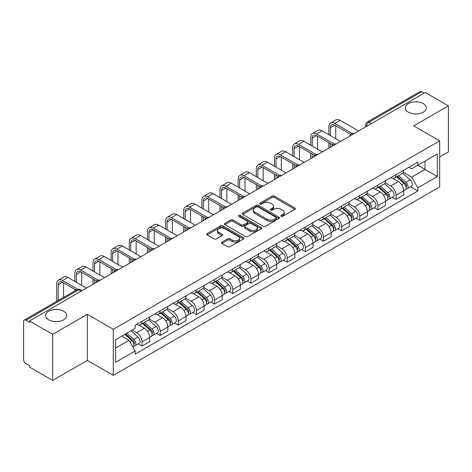 <?xml version="1.0" encoding="UTF-8"?>
<svg xmlns="http://www.w3.org/2000/svg" width="472" height="472" viewBox="0 0 472 472"><rect width="100%" height="100%" fill="white"/><g stroke="black" fill="none" stroke-linecap="round" stroke-linejoin="round"><path stroke-width="0.71" d="M281.164 216.288A1.133 0.655 0 0 0 282.763 216.288L294.894 209.285A1.617 0.932 0 0 0 295.366 208.624A1.617 0.932 0 0 0 294.894 207.969L274.344 196.104A1.617 0.932 0 0 0 272.061 196.104L259.93 203.107A1.133 0.655 0 0 0 259.6 203.568A1.133 0.655 0 0 0 259.93 204.028A1.133 0.655 0 0 0 261.529 204.028L263.099 203.119A5.168 2.985 0 0 1 270.403 203.119L272.114 204.11A5.168 2.985 0 0 1 273.63 206.223A5.168 2.985 0 0 1 272.114 208.329L270.544 209.238A1.133 0.655 0 0 0 270.214 209.698A1.133 0.655 0 0 0 270.544 210.158A1.133 0.655 0 0 0 272.143 210.158L273.713 209.255A5.168 2.985 0 0 1 281.023 209.255L282.734 210.241A5.168 2.985 0 0 1 284.25 212.353A5.168 2.985 0 0 1 282.734 214.459L281.164 215.368A1.133 0.655 0 0 0 280.834 215.828A1.133 0.655 0 0 0 281.164 216.288L281.164 215.368M63.614 311.231A10.526 6.077 0 0 0 52.138 309.909A10.526 6.077 0 0 0 45.642 315.526A10.526 6.077 0 0 0 48.722 319.827A10.526 6.077 0 0 0 60.198 321.143A10.526 6.077 0 0 0 66.7 315.526A10.526 6.077 0 0 0 63.614 311.231M423.278 103.58A10.526 6.077 0 0 0 411.802 102.265A10.526 6.077 0 0 0 405.3 107.881A10.526 6.077 0 0 0 408.386 112.177A10.526 6.077 0 0 0 419.862 113.492A10.526 6.077 0 0 0 426.358 107.881A10.526 6.077 0 0 0 423.278 103.58M221.934 242.112A1.617 0.932 0 0 0 221.462 242.773A1.617 0.932 0 0 0 221.934 243.434L227.705 246.762A1.617 0.932 0 0 0 229.988 246.762L243.458 238.98A1.617 0.932 0 0 0 243.93 238.325A1.617 0.932 0 0 0 243.458 237.664L222.908 225.799A1.617 0.932 0 0 0 220.625 225.799L207.149 233.575A1.617 0.932 0 0 0 206.677 234.236A1.617 0.932 0 0 0 207.149 234.897L214.117 238.915A1.617 0.932 0 0 0 216.4 238.915L222.165 235.587A1.617 0.932 0 0 0 222.637 234.926A1.617 0.932 0 0 0 222.165 234.271L218.713 232.277A4.319 2.496 0 0 1 217.445 230.513A4.319 2.496 0 0 1 220.111 228.206A4.319 2.496 0 0 1 224.82 228.749L238.348 236.56A4.319 2.496 0 0 1 239.617 238.325A4.319 2.496 0 0 1 236.95 240.626A4.319 2.496 0 0 1 232.242 240.089L229.988 238.785A1.617 0.932 0 0 0 227.705 238.785L221.934 242.112L221.934 243.434M113.28 329.297L87.344 314.317L52.681 334.329L29.529 320.966L425.254 92.5L448.4 105.864L413.737 125.876L439.674 140.851L113.28 329.297L113.28 375.364L439.674 186.924L439.674 140.851M263.211 226.259A1.617 0.932 0 0 0 265.494 226.259L278.97 218.483A1.617 0.932 0 0 0 279.442 217.822A1.617 0.932 0 0 0 278.97 217.161L258.414 205.296A1.617 0.932 0 0 0 256.131 205.296L242.661 213.078A1.617 0.932 0 0 0 242.183 213.733A1.617 0.932 0 0 0 242.661 214.394L263.211 226.259M239.174 216.536A1.133 0.655 0 0 1 240.319 216.695L240.319 215.35L261.211 227.415A1.617 0.932 0 0 1 261.683 228.07A1.617 0.932 0 0 1 261.211 228.731L247.741 236.507A1.617 0.932 0 0 1 245.458 236.507L224.902 224.642L224.902 223.327A1.617 0.932 0 0 0 224.43 223.988A1.617 0.932 0 0 0 224.902 224.642M224.902 223.327L230.672 219.999A1.617 0.932 0 0 1 232.956 219.999L241.286 224.808A1.617 0.932 0 0 0 243.57 224.808L247.399 222.601A1.617 0.932 0 0 0 247.871 221.94A1.617 0.932 0 0 0 247.399 221.285L238.72 216.27A1.133 0.655 0 0 1 238.389 215.81A1.133 0.655 0 0 1 239.086 215.208A1.133 0.655 0 0 1 240.319 215.35M52.681 334.329L52.681 380.402L29.529 367.039L29.529 365.694L25.925 363.611A3.292 1.9 -120 0 1 23.6 359.581L23.6 321.574A3.292 1.9 -120 0 1 24.278 320.063L76.971 289.643A3.292 1.9 60 0 1 78.617 289.808L25.925 320.228A3.292 1.9 -120 0 0 24.278 320.063M439.674 156.97L448.4 151.937L448.4 105.864M52.681 380.402L87.344 360.39L113.28 375.364M29.529 320.966L29.529 322.311L25.925 320.228M371.399 123.593L368.957 122.183A3.292 1.9 60 0 0 367.31 122.018L420.003 91.597A3.292 1.9 60 0 1 421.643 91.763L368.957 122.183A3.292 1.9 120 0 0 366.626 126.213L366.626 126.349M424.092 93.173L421.643 91.763M396.055 174.634A7.57 4.366 60 0 1 394.492 178.032L402.168 173.596A7.57 4.366 -120 0 0 403.731 170.203M385.158 182.782L390.704 185.98A7.57 4.366 60 0 1 396.055 195.249L403.731 190.818A7.57 4.366 -120 0 0 398.38 181.549L392.887 178.381M403.731 190.818L403.731 194.912L396.055 199.349L392.374 197.219M394.492 178.032A7.57 4.366 60 0 1 390.763 177.69M396.055 195.249L396.055 199.349M377.913 185.112A7.57 4.366 60 0 1 376.343 188.505L384.019 184.074A7.57 4.366 -120 0 0 385.589 180.676M374.231 207.698L377.913 209.822L385.589 205.391L385.589 201.296A7.57 4.366 -120 0 0 380.237 192.027L374.744 188.853M376.343 188.505A7.57 4.366 60 0 1 372.62 188.163M367.015 193.26L372.561 196.458A7.57 4.366 60 0 1 377.913 205.727L377.913 209.822M359.764 195.585A7.57 4.366 60 0 1 358.195 198.983L365.877 194.552A7.57 4.366 -120 0 0 367.44 191.154M356.083 218.176L359.764 220.3L367.44 215.869L367.44 211.769A7.57 4.366 -120 0 0 362.089 202.506L356.596 199.332M358.195 198.983A7.57 4.366 60 0 1 354.472 198.641M348.867 203.733L354.413 206.937A7.57 4.366 60 0 1 359.764 216.205L359.764 220.3M341.616 206.063A7.57 4.366 60 0 1 340.052 209.462L347.728 205.025A7.57 4.366 -120 0 0 349.298 201.632M337.94 228.649L341.616 230.778L349.298 226.342L349.298 222.247A7.57 4.366 -120 0 0 343.946 212.978L338.448 209.81M340.052 209.462A7.57 4.366 60 0 1 336.324 209.12M330.724 214.211L336.271 217.409A7.57 4.366 60 0 1 341.616 226.678L341.616 230.778M323.473 216.542A7.57 4.366 60 0 1 321.904 219.934L329.58 215.503A7.57 4.366 -120 0 0 331.149 212.105M319.792 239.127L323.473 241.251L331.149 236.82L331.149 232.725A7.57 4.366 -120 0 0 325.798 223.457L320.305 220.282M321.904 219.934A7.57 4.366 60 0 1 318.181 219.592M312.576 224.69L318.122 227.887A7.57 4.366 60 0 1 323.473 237.156L323.473 241.251M305.325 227.014A7.57 4.366 60 0 1 303.762 230.413L311.437 225.982A7.57 4.366 -120 0 0 313.001 222.583M301.643 249.605L305.325 251.729L313.001 247.298L313.001 243.198A7.57 4.366 -120 0 0 307.656 233.935L302.157 230.761M303.762 230.413A7.57 4.366 60 0 1 300.033 230.07M294.434 235.162L299.974 238.366A7.57 4.366 60 0 1 305.325 247.635L305.325 251.729M287.183 237.493A7.57 4.366 60 0 1 285.613 240.891L293.289 236.454A7.57 4.366 -120 0 0 294.858 233.062M283.501 260.078L287.183 262.208L294.858 257.771L294.858 253.676A7.57 4.366 -120 0 0 289.507 244.407L284.014 241.239M285.613 240.891A7.57 4.366 60 0 1 281.89 240.549M276.285 245.641L281.831 248.838A7.57 4.366 60 0 1 287.183 258.107L287.183 262.208M269.034 247.971A7.57 4.366 60 0 1 267.465 251.364L275.147 246.933A7.57 4.366 -120 0 0 276.71 243.534M265.352 270.556L269.034 272.68L276.71 268.249L276.71 264.155A7.57 4.366 -120 0 0 271.359 254.886L265.866 251.712M267.465 251.364A7.57 4.366 60 0 1 263.742 251.021M258.137 256.119L263.683 259.317A7.57 4.366 60 0 1 269.034 268.586L269.034 272.68M250.886 258.444A7.57 4.366 60 0 1 249.322 261.842L256.998 257.411A7.57 4.366 -120 0 0 258.567 254.013M247.21 281.035L250.892 283.159L258.567 278.728L258.567 274.627A7.57 4.366 -120 0 0 253.216 265.364L247.717 262.19M249.322 261.842A7.57 4.366 60 0 1 245.599 261.5M239.994 266.591L245.54 269.795A7.57 4.366 60 0 1 250.892 279.064L250.892 283.159M232.743 268.922A7.57 4.366 60 0 1 231.174 272.32L238.856 267.884A7.57 4.366 -120 0 0 240.419 264.491M229.062 291.507L232.743 293.637L240.419 289.2L240.419 285.106A7.57 4.366 -120 0 0 235.068 275.837L229.575 272.668M231.174 272.32A7.57 4.366 60 0 1 227.451 271.978M221.846 277.07L227.392 280.268A7.57 4.366 60 0 1 232.743 289.537L232.743 293.637M214.595 279.4A7.57 4.366 60 0 1 213.031 282.793L220.707 278.362A7.57 4.366 -120 0 0 222.277 274.964M210.919 301.986L214.595 304.11L222.277 299.679L222.277 295.584A7.57 4.366 -120 0 0 216.925 286.315L211.427 283.141M213.031 282.793A7.57 4.366 60 0 1 209.302 282.451M203.703 287.548L209.243 290.746A7.57 4.366 60 0 1 214.595 300.015L214.595 304.11M196.452 289.873A7.57 4.366 60 0 1 194.883 293.271L202.559 288.84A7.57 4.366 -120 0 0 204.128 285.442M192.771 312.464L196.452 314.588L204.128 310.157L204.128 306.057A7.57 4.366 -120 0 0 198.777 296.794L193.284 293.619M194.883 293.271A7.57 4.366 60 0 1 191.16 292.929M185.555 298.021L191.101 301.224A7.57 4.366 60 0 1 196.452 310.493L196.452 314.588M178.304 300.351A7.57 4.366 60 0 1 176.74 303.75L184.416 299.313A7.57 4.366 -120 0 0 185.98 295.92M174.622 322.937L178.304 325.066L185.98 320.63L185.98 316.535A7.57 4.366 -120 0 0 180.634 307.266L175.136 304.098M176.74 303.75A7.57 4.366 60 0 1 173.012 303.407M167.412 308.499L172.953 311.697A7.57 4.366 60 0 1 178.304 320.966L178.304 325.066M160.161 310.83A7.57 4.366 60 0 1 158.592 314.222L166.268 309.791A7.57 4.366 -120 0 0 167.837 306.393M156.48 333.415L160.161 335.539L167.837 331.108L167.837 327.013A7.57 4.366 -120 0 0 162.486 317.744L156.993 314.57M158.592 314.222A7.57 4.366 60 0 1 154.869 313.88M149.264 318.978L154.81 322.175A7.57 4.366 60 0 1 160.161 331.444L160.161 335.539M142.013 321.302A7.57 4.366 60 0 1 140.444 324.701L148.125 320.27A7.57 4.366 -120 0 0 149.689 316.871M138.331 343.893L142.013 346.017L149.689 341.586L149.689 337.486A7.57 4.366 -120 0 0 144.338 328.223L138.845 325.049M140.444 324.701A7.57 4.366 60 0 1 136.721 324.358M132.243 330.099L136.662 332.654A7.57 4.366 60 0 1 142.013 341.923L142.013 346.017M408.911 167.212L411.643 168.793L437.349 153.949L425.018 161.07L425.018 169.395L411.643 177.118L403.306 172.304M115.61 348.029L128.986 340.306L135.151 350.985L115.61 362.272L115.61 339.704L135.151 328.423L135.151 325.267L417.808 162.073L417.808 165.23L437.349 176.516L417.808 187.797L411.643 177.118M437.349 153.949L437.349 176.516M135.151 350.985L135.151 354.142L417.808 190.953L417.808 187.797M87.344 314.317L87.344 360.39M128.986 340.306L121.776 336.147M410.522 186.747L417.808 190.953M281.619 216.447L282.734 215.804A5.168 2.985 0 0 0 284.25 213.692L284.25 212.353M273.63 206.223L273.63 207.562A5.168 2.985 0 0 1 272.114 209.674L270.999 210.317M294.87 209.297L274.344 197.443A1.617 0.932 0 0 0 272.061 197.443L260.379 204.187M278.946 218.495L258.414 206.642A1.617 0.932 0 0 0 256.131 206.642L242.679 214.406L242.661 213.078M276.114 218.282A1.133 0.655 0 0 0 276.445 217.822A1.133 0.655 0 0 0 276.114 217.362L258.072 206.942A1.133 0.655 0 0 0 256.473 206.942L254.821 207.904A5.168 2.985 0 0 0 253.305 210.01A5.168 2.985 0 0 0 254.821 212.123L267.152 219.238A5.168 2.985 0 0 0 274.456 219.238L276.114 218.282L276.114 219.627A1.133 0.655 0 0 0 276.445 219.167L276.445 217.822M253.305 210.01L253.305 211.356A5.168 2.985 0 0 0 254.821 213.462L254.821 212.123M276.114 219.627L274.456 220.583A5.168 2.985 0 0 1 267.152 220.583L254.821 213.462M224.926 224.654L230.672 221.338L230.672 219.999M247.871 221.94L247.871 223.285A1.617 0.932 0 0 1 247.399 223.946L243.57 226.153A1.617 0.932 0 0 1 241.286 226.153L232.956 221.338A1.617 0.932 0 0 0 230.672 221.338M240.319 216.695L261.193 228.743M249.936 229.805A4.319 2.496 0 0 0 254.644 230.342A4.319 2.496 0 0 0 257.311 228.041A4.319 2.496 0 0 0 256.048 226.277L251.281 223.522A1.617 0.932 0 0 0 248.998 223.522L245.169 225.734A1.617 0.932 0 0 0 244.697 226.389A1.617 0.932 0 0 0 245.169 227.05L249.936 229.805L249.936 231.144A4.319 2.496 0 0 0 254.644 231.687A4.319 2.496 0 0 0 257.311 229.38L257.311 228.041M244.697 226.389L244.697 227.734A1.617 0.932 0 0 0 245.169 228.395L245.169 227.05M249.936 231.144L245.169 228.395M239.617 238.325L239.617 239.664A4.319 2.496 0 0 1 236.95 241.971A4.319 2.496 0 0 1 232.242 241.428L229.988 240.13A1.617 0.932 0 0 0 227.705 240.13L221.958 243.446M217.445 230.513L217.445 231.852A4.319 2.496 0 0 0 218.713 233.616L218.713 232.277M222.141 235.599L218.713 233.616M243.434 238.997L222.908 227.144A1.617 0.932 0 0 0 220.625 227.144L207.173 234.908M396.58 176.823L403.973 183.419A4.112 2.372 60 0 1 405.265 189.779L403.731 190.664M396.775 176.994L400.256 179.006M397.33 176.392L405.554 183.732A1.976 1.139 60 0 1 406.174 186.788A1.976 1.139 60 0 1 405.997 186.859M398.557 175.678L405.949 182.28A4.112 2.372 60 0 1 407.242 188.635A4.112 2.372 60 0 1 406.003 188.77M402.681 173.206L410.138 179.862A4.112 2.372 60 0 1 411.431 186.222L407.242 188.635M330.394 135.647L330.394 127.658A6.171 3.564 60 0 1 331.668 124.832A6.171 3.564 60 0 1 334.754 125.139L350.779 134.39M358.602 130.98L340.106 120.301A8.307 4.797 -120 0 0 335.952 119.894L330.601 122.98A8.307 4.797 -120 0 0 328.884 126.785L328.884 134.774M352.283 133.511L334.754 123.393A8.307 4.797 -120 0 0 330.601 122.98M328.884 142.697L328.884 148.137M330.394 147.264L330.394 143.571M335.745 138.738L335.745 125.711M378.438 187.301L385.831 193.898A4.112 2.372 60 0 1 387.123 200.258L385.589 201.143M378.632 187.472L382.113 189.484M379.181 186.871L387.406 194.21A1.976 1.139 60 0 1 388.031 197.261A1.976 1.139 60 0 1 387.848 197.331M380.414 186.157L387.807 192.753A4.112 2.372 60 0 1 389.099 199.113A4.112 2.372 60 0 1 387.854 199.249M384.532 183.679L391.996 190.34A4.112 2.372 60 0 1 393.282 196.694L389.099 199.113M360.289 197.774L367.682 204.37A4.112 2.372 60 0 1 368.974 210.73L367.44 211.615M360.484 197.951L363.965 199.957M361.033 197.343L369.263 204.689A1.976 1.139 60 0 1 369.883 207.739A1.976 1.139 60 0 1 369.7 207.81M362.266 196.635L369.659 203.231A4.112 2.372 60 0 1 370.951 209.592A4.112 2.372 60 0 1 369.712 209.721M366.39 194.157L373.848 200.812A4.112 2.372 60 0 1 375.14 207.173L370.951 209.592M342.141 208.252L349.54 214.848A4.112 2.372 60 0 1 350.826 221.209L349.292 222.094M342.342 208.423L345.817 210.435M342.89 207.822L351.115 215.161A1.976 1.139 60 0 1 351.734 218.217A1.976 1.139 60 0 1 351.557 218.288M344.123 207.108L351.516 213.71A4.112 2.372 60 0 1 352.808 220.064A4.112 2.372 60 0 1 351.563 220.2M348.242 204.636L355.705 211.291A4.112 2.372 60 0 1 356.991 217.651L352.808 220.064M312.246 146.125L312.246 138.131A6.171 3.564 60 0 1 313.526 135.311A6.171 3.564 60 0 1 316.612 135.617L332.636 144.869M340.454 141.458L321.963 130.779A8.307 4.797 -120 0 0 317.809 130.366L312.458 133.458A8.307 4.797 -120 0 0 310.735 137.258L310.735 145.252M334.135 143.989L316.612 133.871A8.307 4.797 -120 0 0 312.458 133.458M310.735 153.176L310.735 158.616M312.246 157.742L312.246 154.049M317.597 149.217L317.597 136.184M294.103 156.604L294.103 148.609A6.171 3.564 60 0 1 295.378 145.783A6.171 3.564 60 0 1 298.463 146.09L314.488 155.341M322.311 151.937L303.815 141.258A8.307 4.797 -120 0 0 299.661 140.845L294.31 143.936A8.307 4.797 -120 0 0 292.587 147.736L292.587 155.73M315.992 154.462L298.463 144.344A8.307 4.797 -120 0 0 294.31 143.936M292.587 163.654L292.587 169.094M294.103 168.221L294.103 164.527M299.454 159.689L299.454 146.662M275.955 167.076L275.955 159.088A6.171 3.564 60 0 1 277.235 156.262A6.171 3.564 60 0 1 280.321 156.568L296.345 165.82M304.163 162.409L285.666 151.73A8.307 4.797 -120 0 0 281.513 151.323L276.161 154.409A8.307 4.797 -120 0 0 274.444 158.214L274.444 166.203M297.844 164.94L280.321 154.822A8.307 4.797 -120 0 0 276.161 154.409M274.444 174.127L274.444 179.566M275.955 178.693L275.955 175M281.306 170.168L281.306 157.141M323.998 218.731L331.391 225.327A4.112 2.372 60 0 1 332.683 231.687L331.149 232.572M324.193 218.902L327.674 220.914M324.742 218.3L332.972 225.64A1.976 1.139 60 0 1 333.592 228.69A1.976 1.139 60 0 1 333.409 228.761M325.975 217.586L333.368 224.182A4.112 2.372 60 0 1 334.66 230.542A4.112 2.372 60 0 1 333.415 230.678M330.099 215.108L337.557 221.769A4.112 2.372 60 0 1 338.849 228.123L334.66 230.542M305.85 229.203L313.243 235.799A4.112 2.372 60 0 1 314.535 242.16L313.001 243.045M306.045 229.38L309.526 231.386M306.599 228.772L314.824 236.118A1.976 1.139 60 0 1 315.443 239.168A1.976 1.139 60 0 1 315.267 239.239M307.827 228.064L315.225 234.661A4.112 2.372 60 0 1 316.511 241.021A4.112 2.372 60 0 1 315.272 241.151M311.951 225.587L319.408 232.242A4.112 2.372 60 0 1 320.7 238.602L316.511 241.021M257.812 177.555L257.812 169.56A6.171 3.564 60 0 1 259.087 166.74A6.171 3.564 60 0 1 262.172 167.047L278.197 176.298M286.02 172.888L267.524 162.209A8.307 4.797 -120 0 0 263.37 161.796L258.019 164.887A8.307 4.797 -120 0 0 256.296 168.687L256.296 176.681M279.701 175.419L262.172 165.3A8.307 4.797 -120 0 0 258.019 164.887M256.296 184.605L256.296 190.045M257.812 189.172L257.812 185.478M263.164 180.646L263.164 167.613M239.664 188.033L239.664 180.038A6.171 3.564 60 0 1 240.944 177.212A6.171 3.564 60 0 1 244.024 177.519L260.048 186.77M267.872 183.366L249.375 172.687A8.307 4.797 -120 0 0 245.222 172.274L239.87 175.366A8.307 4.797 -120 0 0 238.153 179.165L238.153 187.16M261.553 185.891L244.024 175.773A8.307 4.797 -120 0 0 239.87 175.366M238.153 195.083L238.153 200.523M239.664 199.65L239.664 195.957M245.015 191.119L245.015 178.091M287.708 239.682L295.1 246.278A4.112 2.372 60 0 1 296.392 252.638L294.858 253.523M287.902 239.853L291.383 241.865M288.451 239.251L296.681 246.59A1.976 1.139 60 0 1 297.301 249.647A1.976 1.139 60 0 1 297.118 249.717M289.684 238.537L297.077 245.139A4.112 2.372 60 0 1 298.369 251.493A4.112 2.372 60 0 1 297.124 251.629M293.808 236.065L301.266 242.72A4.112 2.372 60 0 1 302.558 249.08L298.369 251.493M269.559 250.16L276.952 256.756A4.112 2.372 60 0 1 278.244 263.116L276.71 264.001M269.754 250.331L273.235 252.343M270.303 249.729L278.533 257.069A1.976 1.139 60 0 1 279.153 260.119A1.976 1.139 60 0 1 278.976 260.19M271.536 249.015L278.928 255.612A4.112 2.372 60 0 1 280.22 261.972A4.112 2.372 60 0 1 278.981 262.107M275.66 246.537L283.117 253.198A4.112 2.372 60 0 1 284.409 259.553L280.22 261.972M251.411 260.632L258.809 267.229A4.112 2.372 60 0 1 260.101 273.589L258.562 274.474M251.611 260.81L255.092 262.815M252.16 260.202L260.385 267.547A1.976 1.139 60 0 1 261.004 270.598A1.976 1.139 60 0 1 260.827 270.668M253.393 259.494L260.786 266.09A4.112 2.372 60 0 1 262.078 272.45A4.112 2.372 60 0 1 260.833 272.58M257.511 257.016L264.975 263.671A4.112 2.372 60 0 1 266.261 270.031L262.078 272.45M233.268 271.111L240.661 277.707A4.112 2.372 60 0 1 241.953 284.067L240.419 284.952M233.463 271.282L236.944 273.294M234.012 270.68L242.242 278.02A1.976 1.139 60 0 1 242.862 281.076A1.976 1.139 60 0 1 242.679 281.147M235.245 269.966L242.637 276.568A4.112 2.372 60 0 1 243.93 282.923A4.112 2.372 60 0 1 242.691 283.058M239.369 267.494L246.827 274.149A4.112 2.372 60 0 1 248.119 280.51L243.93 282.923M215.12 281.589L222.518 288.185A4.112 2.372 60 0 1 223.805 294.546L222.271 295.431M215.32 281.76L218.796 283.772M215.869 281.159L224.094 288.498A1.976 1.139 60 0 1 224.713 291.548A1.976 1.139 60 0 1 224.536 291.619M217.096 280.445L224.495 287.041A4.112 2.372 60 0 1 225.787 293.401A4.112 2.372 60 0 1 224.542 293.537M221.22 277.967L228.678 284.628A4.112 2.372 60 0 1 229.97 290.982L225.787 293.401M196.977 292.062L204.37 298.658A4.112 2.372 60 0 1 205.662 305.018L204.128 305.903M197.172 292.239L200.653 294.245M197.721 291.631L205.951 298.977A1.976 1.139 60 0 1 206.571 302.027A1.976 1.139 60 0 1 206.388 302.098M198.954 290.923L206.347 297.519A4.112 2.372 60 0 1 207.639 303.879A4.112 2.372 60 0 1 206.394 304.009M203.078 288.445L210.536 295.1A4.112 2.372 60 0 1 211.828 301.46L207.639 303.879M178.829 302.54L186.222 309.136A4.112 2.372 60 0 1 187.514 315.497L185.98 316.382M179.024 302.711L182.505 304.723M179.578 302.109L187.803 309.449A1.976 1.139 60 0 1 188.422 312.505A1.976 1.139 60 0 1 188.245 312.576M180.805 301.396L188.204 307.998A4.112 2.372 60 0 1 189.49 314.352A4.112 2.372 60 0 1 188.251 314.488M184.93 298.923L192.387 305.579A4.112 2.372 60 0 1 193.679 311.939L189.49 314.352M160.686 313.019L168.079 319.615A4.112 2.372 60 0 1 169.371 325.975L167.837 326.86M160.881 313.19L164.362 315.202M161.43 312.588L169.66 319.928A1.976 1.139 60 0 1 170.28 322.978A1.976 1.139 60 0 1 170.097 323.049M162.663 311.874L170.056 318.47A4.112 2.372 60 0 1 171.348 324.83A4.112 2.372 60 0 1 170.103 324.966M166.787 309.396L174.245 316.057A4.112 2.372 60 0 1 175.537 322.411L171.348 324.83M221.515 198.505L221.515 190.517A6.171 3.564 60 0 1 222.796 187.691A6.171 3.564 60 0 1 225.881 187.998L241.906 197.249M249.723 193.839L231.233 183.16A8.307 4.797 -120 0 0 227.079 182.752L221.728 185.838A8.307 4.797 -120 0 0 220.005 189.644L220.005 197.632M243.404 196.37L225.881 186.251A8.307 4.797 -120 0 0 221.728 185.838M220.005 205.556L220.005 210.996M221.515 210.123L221.515 206.429M226.867 201.597L226.867 188.57M203.373 208.984L203.373 200.989A6.171 3.564 60 0 1 204.647 198.169A6.171 3.564 60 0 1 207.733 198.476L223.757 207.727M231.581 204.317L213.084 193.638A8.307 4.797 -120 0 0 208.931 193.225L203.579 196.317A8.307 4.797 -120 0 0 201.863 200.116L201.863 208.111M225.262 206.848L207.733 196.73A8.307 4.797 -120 0 0 203.579 196.317M201.863 216.034L201.863 221.474M203.373 220.601L203.373 216.908M208.724 212.075L208.724 199.042M185.225 219.462L185.225 211.468A6.171 3.564 60 0 1 186.505 208.642A6.171 3.564 60 0 1 189.591 208.948L205.615 218.2M213.432 214.795L194.942 204.116A8.307 4.797 -120 0 0 190.788 203.703L185.437 206.795A8.307 4.797 -120 0 0 183.714 210.595L183.714 218.589M207.114 217.321L189.591 207.202A8.307 4.797 -120 0 0 185.437 206.795M183.714 226.513L183.714 231.953M185.225 231.079L185.225 227.386M190.576 222.548L190.576 209.521M167.082 229.935L167.082 221.946A6.171 3.564 60 0 1 168.357 219.12A6.171 3.564 60 0 1 171.442 219.427L187.467 228.678M195.29 225.268L176.793 214.589A8.307 4.797 -120 0 0 172.64 214.182L167.289 217.267A8.307 4.797 -120 0 0 165.566 221.073L165.566 229.062M188.971 227.799L171.442 217.68A8.307 4.797 -120 0 0 167.289 217.267M165.566 236.985L165.566 242.425M167.082 241.552L167.082 237.858M172.433 233.026L172.433 219.999M148.934 240.413L148.934 232.419A6.171 3.564 60 0 1 150.214 229.598A6.171 3.564 60 0 1 153.294 229.905L169.324 239.156M177.142 235.746L158.645 225.067A8.307 4.797 -120 0 0 154.492 224.654L149.14 227.746A8.307 4.797 -120 0 0 147.423 231.545L147.423 239.54M170.823 238.277L153.294 228.159A8.307 4.797 -120 0 0 149.14 227.746M147.423 247.464L147.423 252.903M148.934 252.03L148.934 248.337M154.285 243.505L154.285 230.472M130.791 250.892L130.791 242.897A6.171 3.564 60 0 1 132.066 240.071A6.171 3.564 60 0 1 135.151 240.378L151.176 249.629M158.999 246.225L140.503 235.546A8.307 4.797 -120 0 0 136.349 235.133L130.998 238.224A8.307 4.797 -120 0 0 129.275 242.024L129.275 250.018M152.68 248.75L135.151 238.631A8.307 4.797 -120 0 0 130.998 238.224M129.275 257.942L129.275 263.382M130.791 262.509L130.791 258.815M136.137 253.977L136.137 240.95M112.643 261.364L112.643 253.375A6.171 3.564 60 0 1 113.923 250.549A6.171 3.564 60 0 1 117.003 250.856L133.027 260.107M140.851 256.697L122.354 246.018A8.307 4.797 -120 0 0 118.201 245.611L112.849 248.697A8.307 4.797 -120 0 0 111.132 252.502L111.132 260.491M134.532 259.228L117.003 249.11A8.307 4.797 -120 0 0 112.849 248.697M111.132 268.415L111.132 273.854M112.643 272.981L112.643 269.288M117.994 264.456L117.994 251.428M94.494 271.842L94.494 263.848A6.171 3.564 60 0 1 95.775 261.028A6.171 3.564 60 0 1 98.86 261.335L114.885 270.586M122.702 267.176L104.212 256.497A8.307 4.797 -120 0 0 100.058 256.084L94.707 259.175A8.307 4.797 -120 0 0 92.984 262.975L92.984 270.969M116.383 269.707L98.86 259.588A8.307 4.797 -120 0 0 94.707 259.175M92.984 278.893L92.984 284.333M94.494 283.46L94.494 279.766M99.846 274.934L99.846 261.901M142.538 323.491L149.931 330.087A4.112 2.372 60 0 1 151.223 336.447L149.689 337.332M142.733 323.668L146.214 325.674M143.281 323.06L151.512 330.406A1.976 1.139 60 0 1 152.132 333.456A1.976 1.139 60 0 1 151.954 333.527M144.515 322.352L151.907 328.949A4.112 2.372 60 0 1 153.199 335.309A4.112 2.372 60 0 1 151.96 335.439M148.639 319.874L156.096 326.53A4.112 2.372 60 0 1 157.388 332.89L153.199 335.309M76.352 282.321L76.352 274.326A6.171 3.564 60 0 1 77.626 271.5A6.171 3.564 60 0 1 80.712 271.807L96.736 281.058M104.56 277.654L86.063 266.975A8.307 4.797 -120 0 0 81.91 266.562L76.558 269.654A8.307 4.797 -120 0 0 74.841 273.453L74.841 281.448M98.241 280.179L80.712 270.061A8.307 4.797 -120 0 0 76.558 269.654M74.841 289.371L74.841 290.876M81.703 285.407L81.703 272.379M124.844 334.371L131.788 340.566A4.112 2.372 60 0 1 133.08 346.926L132.874 347.044M124.915 334.329L128.071 336.152M125.587 333.94L133.364 340.878A1.976 1.139 60 0 1 133.983 343.935A1.976 1.139 60 0 1 133.806 344.005M126.82 333.232L133.765 339.427A4.112 2.372 60 0 1 135.057 345.781A4.112 2.372 60 0 1 133.812 345.917M131.01 330.813L137.954 337.008A4.112 2.372 60 0 1 139.24 343.368L135.057 345.781M58.203 300.481L58.203 284.805A6.171 3.564 60 0 1 59.484 281.979A6.171 3.564 60 0 1 62.569 282.285L76.145 290.121M86.411 288.127L67.921 277.447A8.307 4.797 -120 0 0 63.761 277.04L58.416 280.126A8.307 4.797 -120 0 0 56.693 283.932L56.693 301.354M77.768 289.312L62.569 280.539A8.307 4.797 -120 0 0 58.416 280.126M63.555 297.389L63.555 282.858M366.744 126.278L366.626 126.213A3.292 1.9 0 0 1 365.664 124.868L365.664 126.903M160.161 331.444L167.837 327.013M178.304 320.966L185.98 316.535M196.452 310.493L204.128 306.057M214.595 300.015L222.277 295.584M232.743 289.537L240.419 285.106M250.892 279.064L258.567 274.627M269.034 268.586L276.71 264.155M287.183 258.107L294.858 253.676M305.325 247.635L313.001 243.198M323.473 237.156L331.149 232.725M341.616 226.678L349.298 222.247M359.764 216.205L367.44 211.769M377.913 205.727L385.589 201.296M142.013 341.923L149.689 337.486M136.662 332.654L144.338 328.223M154.81 322.175L162.486 317.744M172.953 311.697L180.634 307.266M191.101 301.224L198.777 296.794M209.243 290.746L216.925 286.315M227.392 280.268L235.068 275.837M245.54 269.795L253.216 265.364M263.683 259.317L271.359 254.886M281.831 248.838L289.507 244.407M299.974 238.366L307.656 233.935M318.122 227.887L325.798 223.457M336.271 217.409L343.946 212.978M354.413 206.937L362.089 202.506M372.561 196.458L380.237 192.027M390.704 185.98L398.38 181.549M353.858 133.718A3.292 1.9 120 0 0 352.407 134.555M335.716 144.196A3.292 1.9 120 0 0 334.264 145.034M317.567 154.668A3.292 1.9 120 0 0 316.116 155.512M299.425 165.147A3.292 1.9 120 0 0 297.968 165.985M281.277 175.625A3.292 1.9 120 0 0 279.825 176.463M263.128 186.098A3.292 1.9 120 0 0 261.677 186.941M244.986 196.576A3.292 1.9 120 0 0 243.534 197.414M226.837 207.055A3.292 1.9 120 0 0 225.386 207.892M208.695 217.527A3.292 1.9 120 0 0 207.243 218.371M190.546 228.005A3.292 1.9 120 0 0 189.095 228.843M172.404 238.484A3.292 1.9 120 0 0 170.947 239.322M154.255 248.956A3.292 1.9 120 0 0 152.804 249.8M136.107 259.435A3.292 1.9 120 0 0 134.656 260.273M117.965 269.913A3.292 1.9 120 0 0 116.513 270.751M99.816 280.386A3.292 1.9 120 0 0 98.365 281.229M81.06 291.218L78.617 289.808A3.292 1.9 120 0 1 80.264 289.643A3.292 3.292 0 0 0 76.971 289.643M282.734 215.804L282.734 214.459M270.544 210.158L270.544 209.238M272.114 209.674L272.114 208.329M259.93 204.028L259.93 203.107M272.061 197.443L272.061 196.104M274.344 197.443L274.344 196.104M294.894 209.285L294.894 207.969M256.131 206.642L256.131 205.296M258.414 206.642L258.414 205.296M278.97 218.483L278.97 217.161M267.152 220.583L267.152 219.238M274.456 220.583L274.456 219.238M232.956 221.338L232.956 219.999M241.286 226.153L241.286 224.808M243.57 226.153L243.57 224.808M247.399 223.946L247.399 222.601M261.211 228.731L261.211 227.415M227.705 240.13L227.705 238.785M229.988 240.13L229.988 238.785M232.242 241.428L232.242 240.089M222.165 235.587L222.165 234.271M207.149 234.897L207.149 233.575M220.625 227.144L220.625 225.799M222.908 227.144L222.908 225.799M243.458 238.98L243.458 237.664M403.973 183.419L401.672 184.753M406.581 185.88L405.843 186.31M410.138 179.862L405.949 182.28M334.754 123.393L340.106 120.301M330.394 127.658L334.754 125.139M385.831 193.898L383.524 195.225M388.438 196.358L387.695 196.789M391.996 190.34L387.807 192.753M367.682 204.37L365.375 205.703M370.29 206.836L369.552 207.261M373.848 200.812L369.659 203.231M349.54 214.848L347.233 216.182M352.147 217.309L351.404 217.739M355.705 211.291L351.516 213.71M316.612 133.871L321.963 130.779M312.246 138.131L316.612 135.617M298.463 144.344L303.815 141.258M294.103 148.609L298.463 146.09M280.321 154.822L285.666 151.73M275.955 159.088L280.321 156.568M331.391 225.327L329.084 226.654M333.999 227.787L333.256 228.218M337.557 221.769L333.368 224.182M313.243 235.799L310.942 237.133M315.856 238.266L315.113 238.69M319.408 232.242L315.225 234.661M262.172 165.3L267.524 162.209M257.812 169.56L262.172 167.047M244.024 175.773L249.375 172.687M239.664 180.038L244.024 177.519M295.1 246.278L292.793 247.611M297.708 248.738L296.965 249.169M301.266 242.72L297.077 245.139M276.952 256.756L274.651 258.084M279.56 259.216L278.822 259.647M283.117 253.198L278.928 255.612M258.809 267.229L256.502 268.562M261.417 269.695L260.674 270.12M264.975 263.671L260.786 266.09M240.661 277.707L238.354 279.04M243.269 280.167L242.531 280.598M246.827 274.149L242.637 276.568M222.518 288.185L220.212 289.513M225.126 290.646L224.383 291.077M228.678 284.628L224.495 287.041M204.37 298.658L202.063 299.991M206.978 301.124L206.234 301.549M210.536 295.1L206.347 297.519M186.222 309.136L183.921 310.47M188.829 311.597L188.092 312.027M192.387 305.579L188.204 307.998M168.079 319.615L165.772 320.942M170.687 322.075L169.944 322.506M174.245 316.057L170.056 318.47M225.881 186.251L231.233 183.16M221.515 190.517L225.881 187.998M207.733 196.73L213.084 193.638M203.373 200.989L207.733 198.476M189.591 207.202L194.942 204.116M185.225 211.468L189.591 208.948M171.442 217.68L176.793 214.589M167.082 221.946L171.442 219.427M153.294 228.159L158.645 225.067M148.934 232.419L153.294 229.905M135.151 238.631L140.503 235.546M130.791 242.897L135.151 240.378M117.003 249.11L122.354 246.018M112.643 253.375L117.003 250.856M98.86 259.588L104.212 256.497M94.494 263.848L98.86 261.335M149.931 330.087L147.63 331.421M152.539 332.553L151.801 332.978M156.096 326.53L151.907 328.949M80.712 270.061L86.063 266.975M76.352 274.326L80.712 271.807M131.788 340.566L129.8 341.716M134.396 343.026L133.653 343.457M137.954 337.008L133.765 339.427M62.569 280.539L67.921 277.447M58.203 284.805L62.569 282.285M354.142 133.558A3.292 3.292 0 0 0 349.917 135.995M335.993 144.031A3.292 3.292 0 0 0 331.775 146.468M317.851 154.509A3.292 3.292 0 0 0 313.626 156.946M299.702 164.988A3.292 3.292 0 0 0 295.478 167.424M281.554 175.46A3.292 3.292 0 0 0 277.335 177.897M263.411 185.938A3.292 3.292 0 0 0 259.187 188.375M245.263 196.417A3.292 3.292 0 0 0 241.044 198.854M227.12 206.889A3.292 3.292 0 0 0 222.896 209.326M208.972 217.368A3.292 3.292 0 0 0 204.754 219.804M190.824 227.846A3.292 3.292 0 0 0 186.605 230.283M172.681 238.319A3.292 3.292 0 0 0 168.457 240.755M154.533 248.797A3.292 3.292 0 0 0 150.314 251.234M136.39 259.275A3.292 3.292 0 0 0 132.166 261.712M118.242 269.748A3.292 3.292 0 0 0 114.023 272.185M100.099 280.226A3.292 3.292 0 0 0 95.875 282.663M82.028 290.658L80.264 289.643M367.31 122.018A3.292 3.292 0 0 0 365.664 124.868"/></g></svg>
